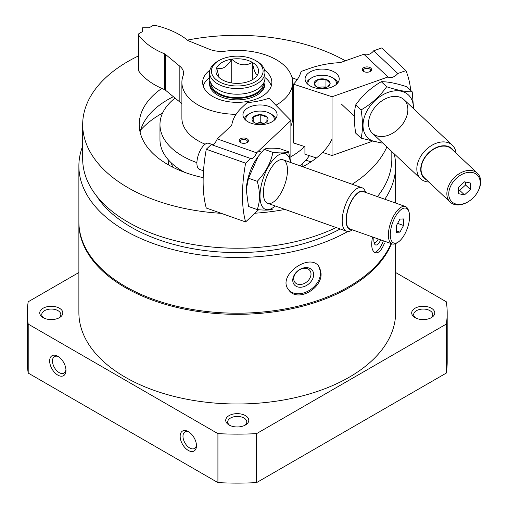 <?xml version="1.0" encoding="UTF-8"?>
<svg xmlns="http://www.w3.org/2000/svg" width="508" height="508" viewBox="0 0 508 508"><rect width="100%" height="100%" fill="white"/><g stroke="black" fill="none" stroke-linecap="round" stroke-linejoin="round"><path stroke-width="0.76" d="M391.077 243.535A158.375 91.44 180 0 1 279.883 309.829A158.375 91.44 180 0 1 125.266 286.423A158.375 91.44 180 0 1 78.88 221.767L78.88 166.008A158.375 91.44 180 0 1 82.683 146.082M347.859 231.451A158.375 91.44 180 0 1 125.266 230.664A158.375 91.44 180 0 1 78.88 166.008M394.221 153.841A158.375 91.44 180 0 1 395.63 166.008A158.375 91.44 180 0 1 384.81 199.225M321.05 273.361L318.713 266.179C309.156 252.406 276.054 276.168 288.944 290.22C297.491 302.539 322.212 288.665 321.05 273.361M372.535 236.976C370.834 245.923 371.793 251.193 375.412 252.787C378.644 253.295 381.616 250.19 384.334 243.465M395.63 272.517L446.297 301.771A209.937 121.209 180 0 1 447.192 312.934A209.937 121.209 180 0 1 446.297 324.098L446.297 373.075L256.591 482.6A209.937 121.209 180 0 1 217.919 482.6L28.207 373.075A209.937 121.209 180 0 1 27.318 361.912L27.318 312.934A209.937 121.209 180 0 1 28.207 301.771L78.88 272.517M447.192 312.934L447.192 361.912A209.937 121.209 180 0 1 446.297 373.075M446.297 324.098L256.591 433.622L256.591 482.6M256.591 433.622A209.937 121.209 180 0 1 217.919 433.622L217.919 482.6M188.316 431.603A11.538 6.661 -120 0 0 180.156 436.315A11.538 6.661 -120 0 0 188.316 450.437A11.538 6.661 -120 0 0 196.469 445.732A11.538 6.661 -120 0 0 188.316 431.603L188.316 431.603M57.81 356.26A11.538 6.661 -120 0 0 49.657 360.966A11.538 6.661 -120 0 0 57.81 375.095A11.538 6.661 -120 0 0 65.97 370.383A11.538 6.661 -120 0 0 57.81 356.26L57.81 356.26M217.919 433.622L28.207 324.098L28.207 373.075M28.207 324.098A209.937 121.209 180 0 1 27.318 312.934M229.095 425.012L229.095 425.012A11.538 6.661 180 0 1 229.095 415.595A11.538 6.661 180 0 1 245.408 415.595A11.538 6.661 180 0 1 245.408 425.012A11.538 6.661 180 0 1 229.095 425.012M43.129 317.646A11.538 6.661 180 0 1 43.129 317.64A11.538 6.661 180 0 1 43.129 308.223A11.538 6.661 180 0 1 59.442 308.223A11.538 6.661 180 0 1 59.442 317.64A11.538 6.661 180 0 1 43.129 317.646M415.068 317.646A11.538 6.661 180 0 1 415.068 317.64A11.538 6.661 180 0 1 415.068 308.223A11.538 6.661 180 0 1 431.381 308.223A11.538 6.661 180 0 1 431.381 317.64A11.538 6.661 180 0 1 415.068 317.646M415.836 318.052A9.538 5.505 180 0 1 413.683 314.566A9.538 5.505 180 0 1 423.221 309.061A9.538 5.505 180 0 1 432.759 314.566A9.538 5.505 180 0 1 430.606 318.052M43.904 318.052A9.538 5.505 180 0 1 41.751 314.566A9.538 5.505 180 0 1 51.289 309.061A9.538 5.505 180 0 1 60.827 314.566A9.538 5.505 180 0 1 58.668 318.052M391.484 243.681A158.375 91.44 180 0 1 280.727 310.82A158.375 91.44 180 0 1 125.266 287.553A158.375 91.44 180 0 1 78.88 222.891A158.375 91.44 180 0 1 78.88 222.333M395.63 243.599L395.63 312.56A158.375 91.44 180 0 1 297.859 397.034A158.375 91.44 180 0 1 125.266 377.215A158.375 91.44 180 0 1 78.88 312.56L78.88 222.891M221.228 213.328A154.572 89.237 180 0 1 127.959 187.668A154.572 89.237 180 0 1 82.683 124.568A154.572 89.237 180 0 1 138.405 55.963M187.395 40.1A154.572 89.237 180 0 1 345.389 60.801M386.886 146.933A154.572 89.237 180 0 1 352.165 184.252M285.02 209.436A154.572 89.237 180 0 1 254.876 213.227M203.187 177.648A98.05 56.61 180 0 1 167.926 164.592A98.05 56.61 180 0 1 139.205 124.568A98.05 56.61 180 0 1 161.798 88.424M292.005 77.61A98.05 56.61 180 0 1 297.161 79.756M332.048 139.027A98.05 56.61 180 0 1 302.66 166.738M336.201 227.546A154.572 89.237 180 0 1 127.959 222.085A154.572 89.237 180 0 1 82.683 158.985L82.683 124.568M391.82 151.581L391.82 158.985A154.572 89.237 180 0 1 377.412 196.609M340.201 228.962A149.955 86.576 180 0 1 131.223 227.228A149.955 86.576 180 0 1 96.488 195.847M378.022 195.847A149.955 86.576 180 0 1 377.507 196.64M318.503 265.925A19.145 14.167 -38.9 0 1 320.567 272.758A19.145 14.167 -38.9 0 1 308.216 291.052A19.145 14.167 -38.9 0 1 288.747 289.966M313.665 274.618A11.538 8.534 -38.9 0 1 297.986 286.995A11.538 8.534 -38.9 0 1 297.986 270.681A11.538 8.534 -38.9 0 1 313.665 274.618M311.01 274.06A9.538 7.055 -38.9 0 1 304.667 283.274A9.538 7.055 -38.9 0 1 294.951 282.378A9.538 7.055 -38.9 0 1 297.936 270.897A9.538 7.055 -38.9 0 1 309.785 270.396A9.538 7.055 -38.9 0 1 311.01 274.06M383.381 240.811A19.145 6.61 -74.9 0 1 374.542 252.412M380.74 239.878A11.538 3.981 -74.9 0 1 374.498 243.827A11.538 3.981 -74.9 0 1 373.964 237.477M378.257 239.001A9.538 3.289 -74.9 0 1 374.409 242.57A9.538 3.289 -74.9 0 1 374.04 242.399M229.87 425.418A9.538 5.505 180 0 1 227.717 421.932A9.538 5.505 180 0 1 237.255 416.427A9.538 5.505 180 0 1 246.793 421.932A9.538 5.505 180 0 1 244.64 425.418M58.553 356.724A9.538 5.505 -120 0 0 54.458 356.603A9.538 5.505 -120 0 0 54.458 367.614A9.538 5.505 -120 0 0 63.995 373.12A9.538 5.505 -120 0 0 65.932 369.513M189.059 432.067A9.538 5.505 -120 0 0 184.956 431.946A9.538 5.505 -120 0 0 184.956 442.957A9.538 5.505 -120 0 0 194.494 448.462A9.538 5.505 -120 0 0 196.437 444.856M184.721 172.364A77.286 44.621 180 0 1 182.607 171.19A77.286 44.621 180 0 1 159.969 139.637L159.969 124.568A77.286 44.621 180 0 1 175.05 98.088M309.378 155.664A77.286 44.621 180 0 1 299.904 165.76M196.907 162.624A77.286 44.621 180 0 1 182.607 156.121A77.286 44.621 180 0 1 159.969 124.568M292.621 93.44A77.286 44.621 180 0 1 293.478 93.955M304.521 146.539A77.286 44.621 180 0 1 290.887 156.693M140.614 130.086A108.426 62.598 180 0 1 162.573 113.087M140.081 132.099A98.05 56.61 180 0 1 173.368 96.698M292.621 92.92A98.05 56.61 180 0 1 293.478 93.262M405.93 70.625L381.825 47.911L373.685 50.787A8.306 5.785 -46.7 0 1 363.887 54.254L340.252 62.617A69.209 39.961 0 0 0 310.636 68.097L301.104 71.469A64.599 37.294 0 0 1 293.478 84.163L332.048 96.761L387.998 76.968A8.306 5.785 133.3 0 0 397.789 73.501L405.93 70.625A110.738 77.095 133.3 0 1 410.693 90.386M369.818 71.66A3.613 2.089 0 0 0 370.567 70.39A3.613 2.089 0 0 0 370.04 69.298A3.613 2.089 0 0 0 365.976 68.383A3.613 2.089 0 0 0 363.341 70.39A3.613 2.089 0 0 0 364.09 71.66M316.421 157.963L304.927 154.21L304.927 146.672L293.478 142.932L293.478 84.163M322.593 152.444L332.048 155.531L332.048 96.761M332.048 155.531L372.091 141.364M370.891 68.18A4.616 2.667 0 0 0 364.096 67.481A4.616 2.667 0 0 0 363.69 71.457A4.616 2.667 0 0 0 370.218 71.457A4.616 2.667 0 0 0 370.891 68.18M307.594 84.093A17.069 9.855 180 0 1 305.079 78.943A17.069 9.855 180 0 1 322.148 69.088A17.069 9.855 180 0 1 339.223 78.943A17.069 9.855 180 0 1 326.784 88.43A17.069 9.855 180 0 1 307.594 84.093M363.887 54.254L387.998 76.968M373.685 50.787L397.789 73.501M470.395 189.528L464.496 194.881L458.597 193.707L458.597 187.179L464.496 181.826L470.395 183.001L470.395 189.528L465.576 184.988L459.676 190.335L464.496 194.881M448.761 193.923A18.453 12.846 133.3 0 0 470.478 200.177A18.453 12.846 133.3 0 0 476.65 193.624A18.453 12.846 133.3 0 0 469.805 172.288A18.453 12.846 133.3 0 0 448.761 193.923M456.07 153.156A23.07 16.059 133.3 0 0 452.317 145.186A23.07 16.059 133.3 0 0 430.346 146.26A23.07 16.059 133.3 0 0 416.827 168.935A23.07 16.059 133.3 0 0 420.675 178.765A23.07 16.059 133.3 0 0 428.86 182.035M453.606 150.838A20.237 14.091 133.3 0 0 434.232 148.565A20.237 14.091 133.3 0 0 420.719 169.475A20.237 14.091 133.3 0 0 426.396 179.718M476.65 193.624L476.841 193.332A19.837 13.811 133.3 0 0 477.374 173.234L451.58 148.927A19.837 13.811 133.3 0 0 432.683 149.854A19.837 13.811 133.3 0 0 421.062 169.355A19.837 13.811 133.3 0 0 424.37 177.813L450.164 202.114A19.837 13.811 133.3 0 0 470.205 200.381L470.478 200.177M477.374 173.234A19.837 13.811 133.3 0 0 458.476 174.155A19.837 13.811 133.3 0 0 446.856 193.656A19.837 13.811 133.3 0 0 450.164 202.114M465.576 182.042L465.576 184.988M459.676 190.335L458.597 190.119M305.822 160.223L311.093 161.811M316.884 86.931L314.16 83.585L317.976 79.527L325.965 79.407L330.143 83.344L328.505 85.935M330.143 83.344A7.995 4.616 180 0 1 327.8 86.728A7.995 4.616 180 0 1 326.327 87.395A7.995 4.616 180 0 1 318.338 87.516A7.995 4.616 180 0 1 316.497 86.728A7.995 4.616 180 0 1 314.16 83.585A7.995 4.616 180 0 1 317.976 79.527A7.995 4.616 180 0 1 325.965 79.407A7.995 4.616 180 0 1 330.143 83.344M307.943 84.404A14.307 8.255 180 0 1 312.039 77.622A14.307 8.255 180 0 1 332.264 77.622A14.307 8.255 180 0 1 334.347 79.146A14.307 8.255 180 0 1 336.36 84.404M332.264 77.622L333.572 78.378A16.148 9.322 180 0 1 335.921 80.099A16.148 9.322 180 0 1 337.858 82.804M306.445 82.804A16.148 9.322 180 0 1 310.731 78.378L312.039 77.622M318.554 87.586A6.921 3.994 180 0 1 321.97 87.001L317.741 87.312M326.415 87.363L325.965 86.944L321.97 87.001A6.921 3.994 180 0 1 325.749 87.586M325.965 86.944L325.965 79.407M317.976 87.065L317.976 79.527M361.08 138.201L355.721 133.153C353.885 121.996 353.885 112.573 355.721 104.877C362.382 95.441 370.904 87.713 381.292 81.693C387.953 81.655 396.475 83.35 406.864 86.779L412.223 91.834C405.568 91.872 397.04 90.17 386.651 86.741C379.997 96.177 371.469 103.905 361.08 109.925C362.915 121.082 362.915 130.505 361.08 138.201L381.559 143.015M413.353 108.477A29.527 20.555 133.3 0 0 413.372 107.556A29.527 20.555 133.3 0 0 394.71 90.868A29.527 20.555 133.3 0 0 366.389 112.128A29.527 20.555 133.3 0 0 381.711 142.056M413.607 108.718L412.223 91.834M407.861 109.506A23.07 16.059 133.3 0 0 380.714 101.689A23.07 16.059 133.3 0 0 372.999 109.88A23.07 16.059 133.3 0 0 381.559 136.544A23.07 16.059 133.3 0 0 407.861 109.506M361.08 109.925L355.721 104.877M386.651 86.741L381.292 81.693M290.887 162.573L290.887 120.523L269.069 98.26A64.599 37.294 0 0 1 247.079 102.66L241.236 108.166A69.209 39.961 0 0 0 231.75 125.26L217.265 138.906A8.306 3.543 -70.5 0 1 211.734 144.729M246.659 142.767A3.613 2.089 0 0 0 247.409 141.497A3.613 2.089 0 0 0 243.796 139.408A3.613 2.089 0 0 0 240.182 141.497A3.613 2.089 0 0 0 240.932 142.767M250.603 158.483L245.612 163.182A110.738 47.244 109.5 0 0 245.612 221.952L206.273 208.032A110.738 47.244 -70.5 0 1 206.273 149.263L211.258 144.564L250.603 158.483A8.306 3.543 109.5 0 0 250.831 158.585A8.306 3.543 109.5 0 0 256.603 152.825L290.887 120.523M245.612 221.952L258.604 209.715M241.383 142.951A4.616 2.667 0 0 0 247.059 142.564A4.616 2.667 0 0 0 247.059 138.792A4.616 2.667 0 0 0 240.532 138.792A4.616 2.667 0 0 0 240.532 142.564A4.616 2.667 0 0 0 241.383 142.951M268.942 106.407A17.069 9.855 180 0 1 277.095 114.814A17.069 9.855 180 0 1 260.026 124.67A17.069 9.855 180 0 1 242.951 114.814A17.069 9.855 180 0 1 251.682 106.21A17.069 9.855 180 0 1 268.942 106.407M256.603 152.825L217.265 138.906M245.612 163.182L206.273 149.263M396.323 225.768L399.942 219.1L403.555 218.954L403.555 225.482L399.942 232.15L396.323 232.296L396.323 225.768M409.581 216.541A18.453 7.874 109.5 0 0 408.87 211.519A18.453 7.874 109.5 0 0 392.519 222.999A18.453 7.874 109.5 0 0 398.012 242.208A18.453 7.874 109.5 0 0 409.581 216.541M365.62 192.437L365.411 191.834A23.07 9.842 109.5 0 0 361.944 187.712A23.07 9.842 109.5 0 0 344.97 206.178A23.07 9.842 109.5 0 0 346.558 231.21A23.07 9.842 109.5 0 0 351.841 230.188L352.387 229.845M364.89 192.176A20.237 8.636 109.5 0 0 348.526 207.435A20.237 8.636 109.5 0 0 351.657 229.584M408.87 211.519L408.356 210.045A19.837 8.465 109.5 0 0 405.378 206.502L363.284 191.611A19.837 8.465 109.5 0 0 348.685 207.493A19.837 8.465 109.5 0 0 350.044 229.019L392.144 243.91A19.837 8.465 109.5 0 0 396.691 243.034L398.012 242.208M405.378 206.502A19.837 8.465 109.5 0 0 390.779 222.383A19.837 8.465 109.5 0 0 392.144 243.91M212.611 144.666L208.75 143.3A13.843 5.906 109.5 0 0 204.133 145.047A13.843 5.906 109.5 0 0 197.326 158.921A13.843 5.906 109.5 0 0 199.517 169.399L203.518 170.815M397.618 223.38L403.555 225.482M396.323 230.873L399.942 232.15M252.997 121.533L253.206 116.923L260.229 114.719L267.049 117.132L266.84 121.742A7.995 4.616 180 0 1 265.671 122.593A7.995 4.616 180 0 1 259.817 123.946A7.995 4.616 180 0 1 254.375 122.593A7.995 4.616 180 0 1 252.997 121.533A7.995 4.616 180 0 1 253.206 116.923A7.995 4.616 180 0 1 260.229 114.719A7.995 4.616 180 0 1 267.049 117.132A7.995 4.616 180 0 1 266.84 121.742M245.815 120.275A14.307 8.255 180 0 1 249.911 113.494A14.307 8.255 180 0 1 270.135 113.494A14.307 8.255 180 0 1 274.231 120.275M244.316 118.675A16.148 9.322 180 0 1 248.602 114.249L249.911 113.494M270.135 113.494L271.443 114.249A16.148 9.322 180 0 1 275.73 118.675M256.718 123.355A6.921 3.994 180 0 1 263.62 123.45L260.229 122.257L256.419 123.45A6.921 3.994 180 0 1 256.718 123.355M267.049 123.793L267.049 117.132M260.229 122.257L260.229 114.719M253.206 121.704L253.206 116.923M258.197 156.464A29.527 12.598 109.5 0 0 257.632 157.213A29.527 12.598 109.5 0 0 246.272 189.319A29.527 12.598 109.5 0 0 246.253 189.744M257.245 209.588L248.495 206.489L246.259 189.655L248.495 178.213L258.178 156.489L264.166 149.314C266.376 148.044 271.602 147.834 279.838 148.685L288.582 151.784C286.372 153.048 281.153 153.257 272.917 152.406C270.707 163.068 265.481 172.707 257.245 181.312C260.236 191.795 260.236 201.219 257.245 209.588C265.449 210.439 270.669 210.229 272.917 208.959M290.532 162.446A29.527 12.598 109.5 0 0 273.85 159.067A29.527 12.598 109.5 0 0 259.994 196.107A29.527 12.598 109.5 0 0 275.146 205.943M290.652 162.49L288.582 151.784M263.373 192.926A23.07 9.842 109.5 0 0 264.262 199.2A23.07 9.842 109.5 0 0 284.702 184.855A23.07 9.842 109.5 0 0 277.832 160.846A23.07 9.842 109.5 0 0 263.373 192.926M257.245 181.312L248.495 178.213M272.917 152.406L264.166 149.314M218.986 81.617A25.838 14.916 180 0 1 218.986 60.522A25.838 14.916 180 0 1 255.524 60.522A25.838 14.916 180 0 1 255.524 81.617A25.838 14.916 180 0 1 218.986 81.617M222.18 79.775A21.317 12.306 180 0 1 217.792 76.092A21.317 12.306 180 0 1 237.255 58.763A21.317 12.306 180 0 1 256.711 76.092A21.317 12.306 180 0 1 222.18 79.775M264.617 70.142A34.608 19.977 180 0 1 271.856 82.372A34.608 19.977 180 0 1 250.495 100.832A34.608 19.977 180 0 1 212.782 96.501A34.608 19.977 180 0 1 202.648 82.372A34.608 19.977 180 0 1 209.893 70.142M203.206 85.954A34.608 19.977 180 0 1 209.569 77.546M264.941 77.546A34.608 19.977 180 0 1 271.297 85.954M290.887 126.098A55.366 31.966 180 0 0 292.621 118.161L292.621 82.372A55.366 31.966 180 0 0 225.596 51.124A20.765 11.989 180 0 1 209.315 49.225L188.747 40.907A6.921 3.994 180 0 1 187.884 40.494A73.825 42.621 180 0 0 155.232 25.4A2.305 1.334 180 0 0 152.724 25.692L149.162 27.75L142.64 27.75L142.64 31.515L139.078 33.572A2.305 1.334 180 0 0 138.405 34.512A2.305 1.334 180 0 0 138.576 35.014A73.825 42.621 180 0 0 164.719 53.867A6.921 3.994 180 0 1 165.437 54.369L179.838 66.243A20.765 11.989 180 0 1 183.591 73.12A20.765 11.989 180 0 1 183.128 75.641A55.366 31.966 180 0 0 181.889 82.372A55.366 31.966 180 0 0 236.068 114.332M164.719 53.867L164.719 89.656A73.825 42.621 180 0 1 138.576 70.809A2.305 1.334 180 0 1 138.405 70.301L138.405 34.512M164.719 89.656A6.921 3.994 180 0 1 165.437 90.157L165.437 54.369M181.889 104.146A20.765 11.989 180 0 0 179.838 102.032L165.437 90.157M292.621 82.372A55.366 31.966 180 0 1 275.92 105.251M205.143 144.202A55.366 31.966 180 0 1 181.889 118.161L181.889 82.372M255.524 60.522L256.832 61.278A27.686 15.983 180 0 1 264.941 72.581A27.686 15.983 180 0 1 247.847 87.344A27.686 15.983 180 0 1 217.678 83.877A27.686 15.983 180 0 1 209.569 72.581A27.686 15.983 180 0 1 217.678 61.278L218.986 60.522M264.941 72.581L264.941 78.232A27.686 15.983 180 0 1 247.847 92.996A27.686 15.983 180 0 1 217.678 89.529A27.686 15.983 180 0 1 209.569 78.232L209.569 72.581M263.773 82.817A26.53 15.316 180 0 1 247.053 96.609A26.53 15.316 180 0 1 218.497 93.205A26.53 15.316 180 0 1 210.737 82.817M264.706 80.302A27.686 15.983 180 0 1 264.941 82.372A27.686 15.983 180 0 1 247.847 97.142A27.686 15.983 180 0 1 217.678 93.675A27.686 15.983 180 0 1 209.569 82.372A27.686 15.983 180 0 1 209.804 80.302M264.941 82.372L264.941 83.877A27.686 15.983 180 0 1 247.847 98.647A27.686 15.983 180 0 1 217.678 95.18A27.686 15.983 180 0 1 209.569 83.877L209.569 82.372M257.842 74.263C256.007 75.47 254.165 71.507 252.324 62.376C245.485 66.478 238.62 65.418 231.737 59.195C226.739 67.234 221.717 70.129 216.668 67.894L218.789 76.251M231.737 82.956L231.737 59.195M252.324 79.775L252.324 62.376M172.98 167.316A66.904 38.627 180 0 1 171.228 162.827M169.043 165.227A69.209 39.961 180 0 1 168.065 159.518M302.825 163.252L302.825 166.649M138.576 70.809L138.576 35.014M179.838 102.032L179.838 66.243M395.63 166.008L395.63 203.054M341.306 103.988L354.336 116.269M372.37 133.255L420.675 178.765M404.012 99.676L452.317 145.186M300.342 165.411L300.342 165.919M267.729 203.321L346.558 231.21M258.445 151.092L261.582 152.203M283.121 159.823L361.944 187.712M246.272 189.319L246.259 189.655M257.632 157.213L258.172 156.483"/></g></svg>
